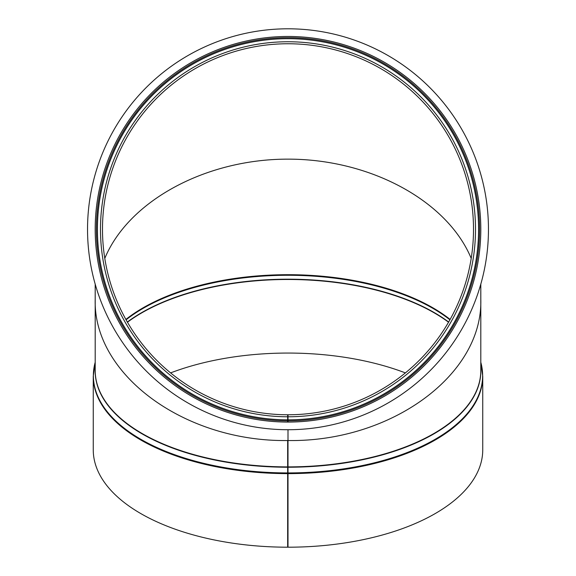 <?xml version="1.0" encoding="UTF-8"?>
<svg xmlns="http://www.w3.org/2000/svg" width="576" height="576" viewBox="0 0 576 576"><rect width="100%" height="100%" fill="white"/><g stroke="black" fill="none" stroke-linecap="round" stroke-linejoin="round"><path stroke-width="0.86" d="M288 416.779L288 422.071A192.802 192.802 0 0 0 455.026 132.962A192.802 192.802 0 0 0 121.14 132.667A192.802 192.802 0 0 0 287.662 422.071L287.676 414.77A185.501 185.501 0 0 1 127.454 136.325A185.501 185.501 0 0 1 448.704 136.606A185.501 185.501 0 0 1 288 414.77L288 416.779A187.517 187.517 0 0 0 450.446 135.605A187.517 187.517 0 0 0 125.719 135.317A187.517 187.517 0 0 0 287.676 416.779M288 420.854A191.585 191.585 0 0 0 453.974 133.567A191.585 191.585 0 0 0 122.191 133.279A191.585 191.585 0 0 0 287.669 420.854M287.662 440.532C184.723 441.979 93.046 374.746 95.198 299.39C93.046 374.746 184.723 441.979 287.662 440.532L287.662 547.2L287.662 440.532M288 473.623A194.746 97.373 0 0 0 482.746 376.25L482.746 449.827A194.746 97.373 0 0 1 288 547.2L288 466.891A192.802 96.401 0 0 0 480.802 370.49L480.802 299.39C482.962 374.839 391.061 442.116 288 440.532C391.061 442.116 482.962 374.839 480.802 299.39L480.802 284.162M471.204 258.372C447.278 200.772 370.238 159.041 288 159.142C205.762 159.041 128.722 200.772 104.796 258.372C128.722 200.772 205.762 159.041 288 159.142C370.238 159.041 447.278 200.772 471.204 258.372M288 466.891L288 429.732M405.396 372.895A193.536 96.768 0 0 0 170.604 372.895M95.198 362.268L93.254 376.25L93.254 449.827A194.746 97.373 0 0 0 287.662 547.2M288 28.8A200.47 200.47 0 0 1 461.606 329.501A200.47 200.47 0 0 1 114.394 329.501A200.47 200.47 0 0 1 288 28.8M288 419.846A190.584 190.584 0 0 0 453.103 134.071A190.584 190.584 0 0 0 123.062 133.783A190.584 190.584 0 0 0 287.669 419.846M95.198 284.162L95.198 370.49A192.802 96.401 0 0 0 287.662 466.891M449.906 319.81A191.7 95.854 0 0 0 126.094 319.81M450.115 319.435A191.585 95.796 0 0 0 125.885 319.435M448.654 322.02A193.471 96.739 0 0 0 127.346 322.02M448.538 322.207A193.536 96.768 0 0 0 127.462 322.207M93.254 376.25A194.746 97.373 0 0 0 287.662 473.623M288 472.925A194.63 97.315 0 0 0 480.802 362.29M95.198 362.29A194.63 97.315 0 0 0 287.662 472.925M288 467.237A192.859 96.43 0 0 0 480.802 368.446M95.198 368.446A192.859 96.43 0 0 0 287.662 467.237M480.802 362.268L482.746 376.25"/></g></svg>
